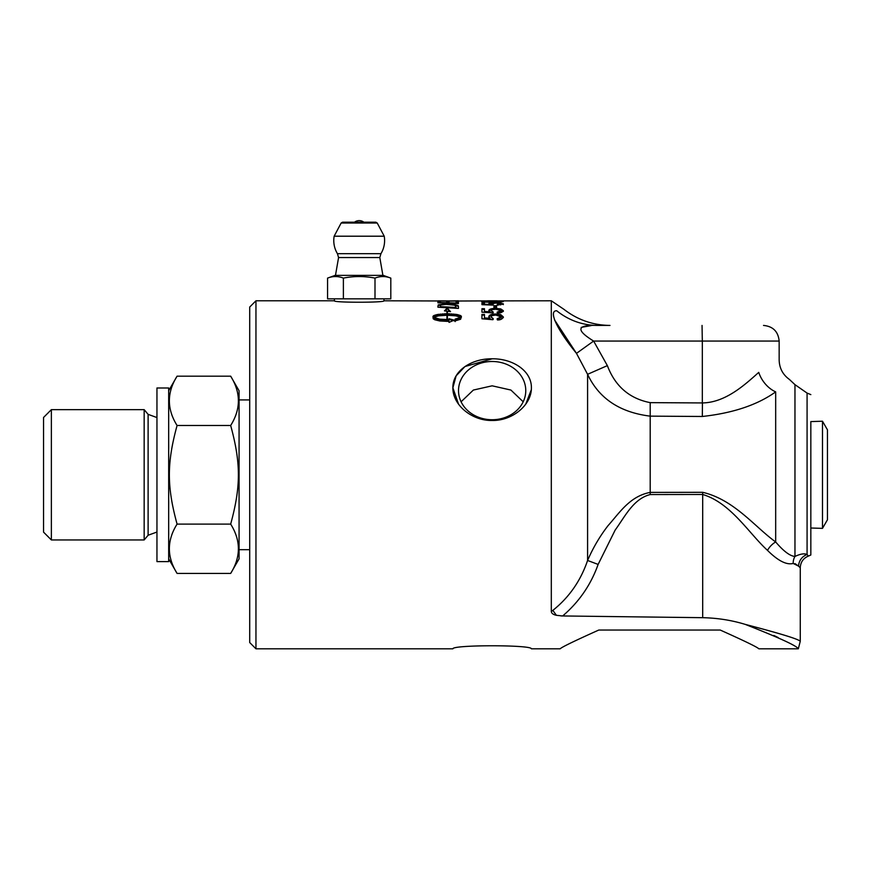 <?xml version="1.0" encoding="UTF-8"?>
<svg xmlns="http://www.w3.org/2000/svg" width="871" height="871" viewBox="0 0 871 871"><rect width="100%" height="100%" fill="white"/><g stroke="black" fill="none" stroke-linecap="round" stroke-linejoin="round"><path stroke-width="1.31" d="M702.44 402.935L702.32 416.48C732.99 413.115 757.443 404.906 775.68 391.874C793.677 375.009 793.677 375.009 775.68 391.874A23.463 15.634 -125.5 0 1 758.75 372.374C785.577 354.856 785.577 354.856 758.75 372.374C745.053 384.59 725.576 402.663 702.32 402.935L650.202 402.642C629.406 398.57 615.133 386.223 607.359 365.624L593.63 341.062C570.549 326.886 583.189 324.948 597.571 325.427L609.994 325.427C592.89 325.221 577.538 319.853 563.907 309.314L551.31 300.789L497.33 300.898A176.965 22.886 -90.2 0 0 496.993 300.822L487.586 300.822A179.655 31.835 90.3 0 0 487.107 300.887L449.12 301.061A4192.177 4099.231 -103.4 0 0 437.917 300.952L437.917 300.854A4179.232 4088.877 80.6 0 1 450.525 300.941L458.342 300.789M551.31 300.789L551.31 611.507C551.495 613.336 553.194 614.599 556.406 615.307L556.242 615.264M556.776 310.762L556.732 310.773C566.335 308.867 566.335 308.867 556.732 310.773C548.436 310.435 555.883 328.149 576.482 353.365L587.587 374.312C598.943 398.472 619.814 412.408 650.202 416.142L650.202 492.398C629.842 496.22 619.684 512.649 608.1 525.583C599.858 536.231 593.009 547.859 587.587 560.467C580.674 580.794 569.101 597.43 552.835 610.386L556.406 615.307L562.568 615.96M562.47 615.949L560.826 615.895M745.173 624.365C779.327 637.812 797.052 645.966 798.326 648.808C796.813 645.847 779.099 637.703 745.173 624.365C780.253 633.555 798.62 639.183 800.275 641.263C798.217 639.031 779.85 633.402 745.173 624.365C731.673 620.239 717.508 618.007 702.69 617.691L562.666 615.96C579.084 601.926 590.908 584.746 598.127 564.419L615.187 530.036C624.823 516.884 633.271 498.822 650.202 494.554L702.69 494.478C730.834 502.894 748.951 533.466 767.514 550.385C778.01 560.826 786.567 565.181 793.198 563.439A12.51 11.573 76.5 0 1 794.962 556.449C789.986 556.057 783.562 551.234 775.68 541.958C754.798 526.955 734.362 499.791 702.69 492.311L650.202 492.398L650.202 494.554M778.151 637.55L773.851 635.46M383.98 298.829L383.98 300.789L456.524 301.028M383.98 300.789C385.505 302.716 332.874 302.716 334.399 300.789L255.954 300.789L249.705 307.049L249.705 642.548L255.954 648.808L255.954 300.789M503.34 303.816L497.395 305.22A175.202 14.121 -91 0 0 497.167 304.621L501.195 303.816L495.98 303.032L491.146 303.827L493.226 304.589A177.063 22.711 91.6 0 0 492.899 305.111A5075.023 4869.75 -138.9 0 0 481.946 304.665L481.946 302.76L484.45 302.76L484.45 304.24L490.166 304.48L488.838 303.696C489.11 302.999 491.407 302.64 495.741 302.618L503.34 303.816M503.34 310.686C502.382 312.384 500.4 313.19 497.395 313.092A175.202 13.479 -91.7 0 0 497.167 312.101L501.195 310.686L495.98 309.249C492.191 309.488 490.58 309.978 491.146 310.697L493.226 312.036A177.063 21.688 92.7 0 0 492.899 312.918A5075.023 4650.421 -152.5 0 0 481.946 312.177L481.946 308.704L484.45 308.704L484.45 311.437L490.166 311.84L488.838 310.468C489.11 309.172 491.407 308.486 495.741 308.41L500.76 308.911L503.34 310.686M447.422 319.505L446.954 315.248L438.549 315.846L433.573 317.36L439.768 319.167L449.044 319.613L449.044 318.732L454.15 320.125L449.044 322.39L449.044 321.443L439.768 320.974L434.803 319.777L433.192 318.753L432.985 316.543L437.068 314.54L446.954 313.712L446.954 311.176L444.471 310.871L447.193 308.094L450.525 311.622L447.422 311.23L447.422 313.712L457.319 314.54L461.39 316.543L460.639 319.232L455.141 320.898L455.141 319.091L460.813 317.36L455.816 315.846L447.422 315.248L447.422 319.505M458.44 306.396L458.44 308.421L437.917 307.213L438.244 304.883L446.3 303.827C448.935 303.391 452.866 303.979 458.113 305.579L458.44 306.396M458.44 301.464L458.44 303.544L437.917 302.836L437.917 301.192L440.247 301.224L440.247 302.509A4109.705 3979.817 55.6 0 1 446.649 302.705L446.649 301.344L448.979 301.388L448.979 302.77A4183.184 4045.849 53.4 0 1 456.11 303.01L456.11 301.42L458.44 301.464M503.34 316.924C502.382 319.058 500.4 320.06 497.395 319.929A175.202 12.923 -92.1 0 0 497.167 318.699L501.195 316.935L495.98 315.084C492.191 315.4 490.58 316.021 491.146 316.946L493.226 318.623A177.063 20.795 93.4 0 0 492.899 319.711A5075.023 4458.181 -157.2 0 0 481.946 318.786L481.946 314.387L484.45 314.387L484.45 317.871L490.166 318.372L488.838 316.652C489.11 314.997 491.407 314.104 495.741 314.006L500.76 314.66L503.34 316.924M496.59 305.721L496.59 307.801L493.955 307.801L493.955 305.721L496.59 305.721M501.152 302.019L492.474 302.281C480.204 302.15 482.403 301.714 481.587 301.508L492.474 301.018L503.34 301.508L501.152 302.019M492.137 358.819C511.908 358.427 531.648 370.284 531.397 387.791C531.648 405.287 511.908 420.998 492.137 420.453C472.376 420.998 452.626 405.287 452.876 387.791C452.626 370.284 472.376 358.427 492.137 358.819L464.994 366.517L456.132 375.847L452.876 387.791L458.516 404.122M525.768 404.122L531.321 389.685M255.954 648.808L452.876 648.808C452.365 644.758 531.92 644.758 531.397 648.808L560.184 648.808M720.208 630.038C744.716 641.034 757.585 647.284 758.826 648.808C757.585 647.284 744.716 641.034 720.208 630.038L598.802 630.038C574.294 641.034 561.414 647.284 560.184 648.808C561.414 647.284 574.294 641.034 598.802 630.038M523.199 401.781L510.918 390.056L492.137 385.82L473.367 390.056L461.086 401.781M168.68 561.61L168.68 387.987L156.954 387.987L156.954 561.61L168.68 561.61M343.381 278.11C338.111 276.031 332.842 276.031 327.572 278.11L335.095 275.378L383.284 275.378L390.807 278.11C385.537 276.031 380.268 276.031 374.998 278.11C364.459 276.031 353.92 276.031 343.381 278.11L343.381 298.829L327.572 298.829L327.572 278.11M390.807 278.11L390.807 298.829L374.998 298.829L374.998 278.11M374.998 298.829L343.381 298.829M377.23 223.02L341.149 223.02L334.148 236.204L384.231 236.204L377.23 223.02L375.847 222.192L342.532 222.192L359.19 222.192M354.497 222.192L363.882 222.192L354.497 222.192A7.817 7.817 0 0 1 363.882 222.192M380.932 253.69L337.447 253.69L338.569 257.566L379.81 257.566L380.932 253.69A25.422 25.422 0 0 0 384.231 236.204M822.485 421.226L822.485 528.37L810.836 528.011L810.836 421.586L822.485 421.226L827.45 429.828L827.45 519.769L822.485 528.37M458.516 390.611A33.631 29.124 180 0 1 492.137 361.487A33.631 29.124 180 0 1 525.768 390.611A33.631 29.124 180 0 1 492.137 419.735A33.631 29.124 180 0 1 458.516 390.611M440.247 306.614A4154.92 3920.611 38.2 0 1 456.11 307.496L454.967 305.253L446.181 304.371L440.574 305.013L440.247 307.343M808.342 556.09L807.079 554.522A12.51 12.14 -48.7 0 0 798.576 566.15L800.253 567.805C800.525 562.231 803.214 558.322 808.342 556.09A25.03 25.03 0 0 0 810.836 554.979L810.836 421.586M702.048 325.427L702.32 341.062L593.63 341.062L576.482 353.365L554.457 319.777M552.835 610.386A42.439 35.167 -37 0 1 551.31 611.507M607.359 365.624L587.587 374.312L587.587 560.467L598.127 564.419M556.732 310.773A74.296 68.493 -90 0 0 597.571 325.427C614.36 325.427 614.36 325.427 597.571 325.427L602.623 325.427M591.137 325.612L581.197 327.387M794.962 539.476L794.962 503.471M794.962 446.126L794.962 388.901M793.198 563.439L798.576 566.15L794.983 563.581M775.68 391.874L775.68 541.958A12.51 6.816 -46 0 0 767.514 550.385M807.079 393.082L807.079 554.522C804.445 553.237 800.395 553.88 794.962 556.449L794.962 384.655L807.079 393.082L810.836 394.617M51.367 409.642L43.55 417.47L43.55 532.127L51.367 539.955L51.367 409.642L144.161 409.642L148.114 414.356L156.954 417.568M168.68 390.731L177.074 376.185C166.797 392.625 166.797 409.054 177.074 425.494C166.797 463.198 166.797 486.399 177.074 524.102C166.797 540.543 166.797 556.972 177.074 573.412L230.673 573.412C240.951 556.972 240.951 540.543 230.673 524.102C240.951 486.399 240.951 463.198 230.673 425.494C240.951 409.054 240.951 392.625 230.673 376.185L239.068 390.731L239.068 558.866L230.673 573.412M177.074 524.102L230.673 524.102M177.074 425.494L230.673 425.494M177.074 376.185L230.673 376.185M156.954 532.039L148.114 535.24L144.161 539.955L144.161 409.642M239.068 399.92L249.705 399.92M485.278 301.802L501.195 301.508L483.743 301.518L485.278 302.128M501.195 301.921L501.74 301.954M493.955 306.483L496.59 306.483M497.167 319.396L501.195 317.643L501.195 316.935M493.226 319.319L491.146 316.946M481.946 315.106L484.45 315.106M490.166 318.372L490.166 319.08L484.45 318.579L484.45 317.871M488.838 317.36C489.11 315.705 491.407 314.834 495.741 314.725L500.76 315.378L503.34 317.632M437.917 301.976L440.247 302.008M446.649 302.128L448.979 302.161M456.11 302.204L458.44 302.237M437.917 306.407L438.244 304.883M438.244 305.645L440.846 304.872M454.706 305.166L458.113 306.342L458.113 305.579M458.113 306.342L458.44 307.158M449.719 307.888A4172.112 3937.573 38.1 0 1 456.11 308.258L456.11 307.496M446.954 315.966L446.954 319.505M446.954 311.905L446.954 313.712M449.382 311.47L447.193 308.094M447.193 308.846L445.44 310.98M461.39 317.262L458.734 315.585L447.422 314.442L447.422 313.712M460.813 317.36L459.736 318.666L455.141 319.788L455.141 321.584M446.954 314.442L437.068 315.258L432.985 317.262L432.985 316.543M454.15 320.822L449.044 319.428L449.044 320.31L437.83 319.548L433.802 318.253L433.573 317.36M433.159 316.804L433.159 316.086M433.671 316.369L433.671 315.65M434.498 315.955L434.498 315.237M435.642 315.585L435.642 314.867M437.068 315.258L437.068 314.54M438.723 314.975L438.723 314.257M440.595 314.747L440.595 314.028M442.62 314.583L442.62 313.865M444.754 314.485L444.754 313.756M458.484 319.091L458.484 318.394M459.736 318.666L459.736 317.969M460.639 318.22L460.639 317.512M455.141 319.788L455.141 319.091M456.948 319.472L456.948 318.775M449.621 314.485L449.621 313.756M451.755 314.583L451.755 313.865M453.78 314.747L453.78 314.028M455.653 314.975L455.653 314.257M457.319 315.258L457.319 314.54M458.734 315.585L458.734 314.867M459.877 315.955L459.877 315.237M460.705 316.369L460.705 315.65M461.216 316.804L461.216 316.086M444.243 320.267L444.243 319.57M446.638 320.332L446.638 319.635M449.044 320.31L449.044 319.613M449.044 319.428L449.044 318.732M433.802 318.253L433.802 317.556M434.803 318.732L434.803 318.024M436.153 319.167L436.153 318.459M437.83 319.548L437.83 318.851M439.768 319.864L439.768 319.167M441.924 320.114L441.924 319.417M497.167 312.831L501.195 311.426L501.195 310.686M493.226 312.765L491.146 310.697M481.946 309.455L484.45 309.455M490.166 311.84L490.166 312.569L484.45 312.177L484.45 311.437M488.838 311.208C489.11 309.913 491.407 309.227 495.741 309.161L500.76 309.662L503.34 311.426M500.727 304.959L501.195 303.816M491.843 305.068L491.146 303.827M481.946 303.533L484.45 303.533M489.164 304.088L491.266 303.609M500.76 303.641L503.34 304.589M702.69 492.311L702.69 617.691M650.202 402.642L650.202 416.142L702.32 416.48M702.32 402.935L702.32 341.062L779.153 341.062C778.228 331.568 773.013 326.353 763.519 325.427M148.114 535.24L148.114 414.356M495.741 314.725L495.741 314.006M500.76 315.378L500.76 314.66M446.3 304.371L446.3 303.827M495.741 309.161L495.741 308.41M500.76 309.662L500.76 308.911M500.76 303.467L500.76 302.868M758.826 648.808L798.326 648.808L800.264 641.263L800.275 567.805M334.399 300.789L334.399 298.829M341.149 223.02L342.532 222.192M334.148 236.204A25.422 25.422 0 0 0 337.447 253.69M335.477 275.378L338.569 257.566M382.902 275.378L379.81 257.566M794.962 384.655L789.376 379.418C782.779 374.628 779.371 368.161 779.164 360.006L779.153 341.062M168.68 558.866L177.074 573.412M144.161 539.955L51.367 539.955M249.705 549.677L239.068 549.677"/></g></svg>
